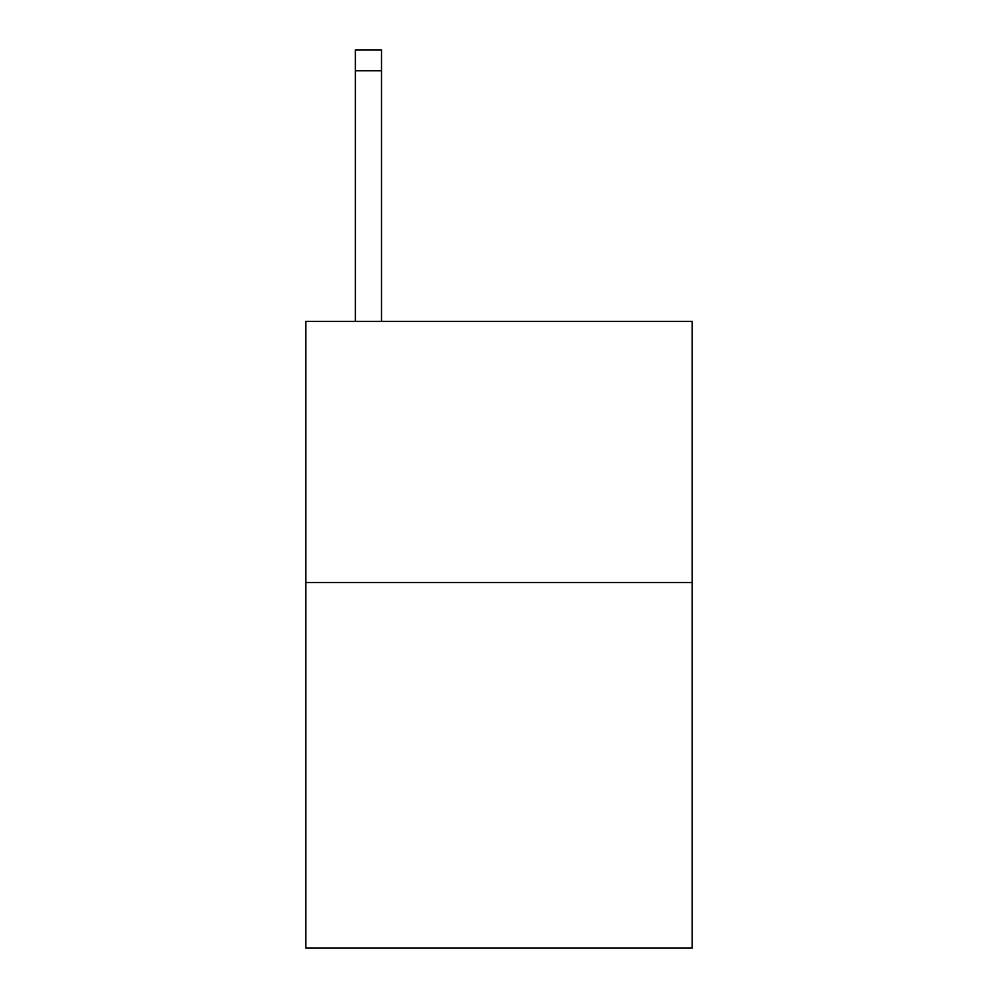 <?xml version="1.0" encoding="UTF-8"?>
<svg xmlns="http://www.w3.org/2000/svg" width="998" height="998" viewBox="0 0 998 998"><rect width="100%" height="100%" fill="white"/><g stroke="black" fill="none" stroke-linecap="round" stroke-linejoin="round"><path stroke-width="1.5" d="M692.213 582.558L692.213 948.1L305.787 948.1L305.787 321.443L692.213 321.443L692.213 582.558L305.787 582.558M381.498 321.443L381.498 70.783L355.388 70.783L355.388 49.9L381.498 49.9L381.498 70.783M355.388 321.443L355.388 70.783"/></g></svg>
